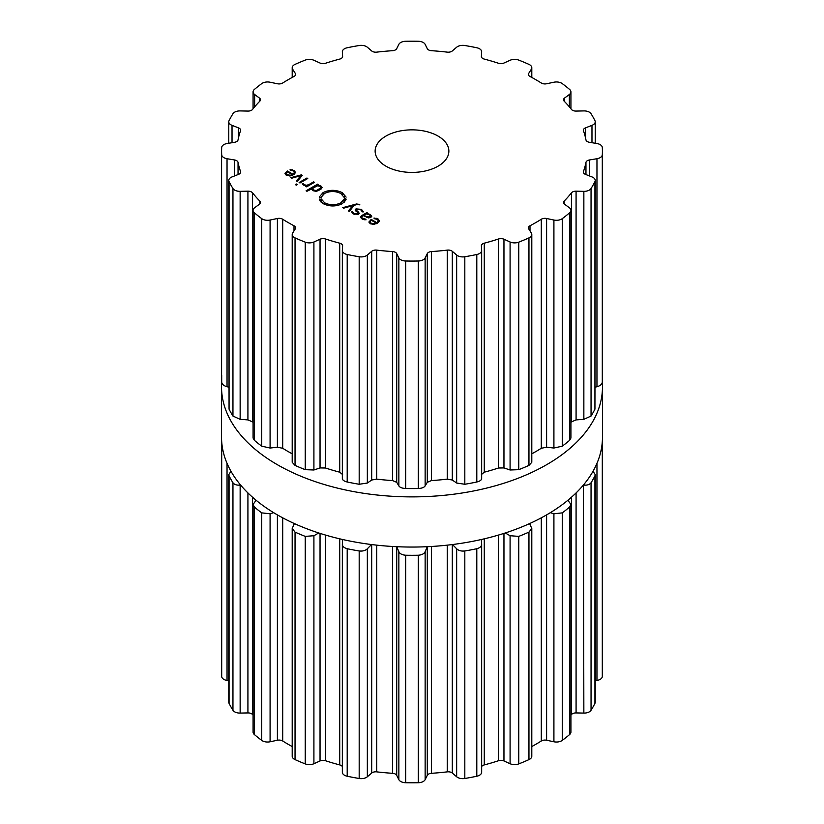 <?xml version="1.0" encoding="UTF-8"?>
<svg xmlns="http://www.w3.org/2000/svg" width="824" height="824" viewBox="0 0 824 824"><rect width="100%" height="100%" fill="white"/><g stroke="black" fill="none" stroke-linecap="round" stroke-linejoin="round"><path stroke-width="1.24" d="M595.227 387.177L596.967 386.724C600.109 385.859 601.88 384.375 602.303 382.284A190.468 109.963 0 0 1 602.468 386.919A190.468 109.963 0 0 1 412 496.882A190.468 109.963 0 0 1 221.532 386.919L221.532 437.081L221.532 386.919A190.468 109.963 0 0 1 221.697 382.305A190.468 109.963 0 0 0 221.532 386.919A190.468 109.963 0 0 0 412 496.882A190.468 109.963 0 0 0 602.468 386.919L602.468 437.081A190.468 109.963 0 0 1 412 547.054A190.468 109.963 0 0 1 221.532 437.081A190.468 109.963 0 0 0 412 547.054A190.468 109.963 0 0 0 602.468 437.081L602.468 386.919A190.468 109.963 0 0 0 602.303 382.305L602.303 154.768A190.406 109.932 0 0 0 602.406 151.132A190.406 109.932 0 0 0 602.303 147.496A7.375 4.254 0 0 0 596.967 143.541L589.49 142.305A4.913 2.843 180 0 1 585.957 139.895A175.048 101.064 0 0 0 584.896 135.321A175.048 101.064 0 0 0 583.464 130.779A4.913 2.843 180 0 1 583.361 130.213A4.913 2.843 180 0 1 585.524 127.864L591.972 125.351A7.375 4.254 0 0 0 595.227 121.818A7.375 4.254 0 0 0 594.938 120.644A190.406 109.932 0 0 0 593.084 117.163A190.406 109.932 0 0 0 591.045 113.722A7.375 4.254 0 0 0 583.856 110.91L576.079 111.075A4.913 2.843 180 0 1 571.434 109.407A175.048 101.064 0 0 0 567.973 105.245A175.048 101.064 0 0 0 564.183 101.187A4.913 2.843 180 0 1 563.534 99.786A4.913 2.843 180 0 1 564.584 98.035L569.363 94.502A7.375 4.254 0 0 0 570.929 91.876A7.375 4.254 0 0 0 569.662 89.497A190.406 109.932 0 0 0 566.047 86.52A190.406 109.932 0 0 0 562.256 83.605A7.375 4.254 0 0 0 553.913 82.225L546.611 83.76A4.913 2.843 180 0 1 541.296 83.008A175.048 101.064 0 0 0 535.775 79.67A175.048 101.064 0 0 0 529.997 76.478A4.913 2.843 180 0 1 528.4 74.387A4.913 2.843 180 0 1 528.699 73.418L531.356 69.195A7.375 4.254 0 0 0 531.799 67.743A7.375 4.254 0 0 0 528.957 64.385A190.406 109.932 0 0 0 523.92 62.191A190.406 109.932 0 0 0 518.76 60.101A7.375 4.254 0 0 0 510.087 60.276L503.958 63.036A4.913 2.843 180 0 1 498.499 63.273A175.048 101.064 0 0 0 491.475 61.079A175.048 101.064 0 0 0 484.275 59.081A4.913 2.843 180 0 1 481.381 56.495A4.913 2.843 180 0 1 481.391 56.403L481.659 51.912A7.375 4.254 0 0 0 481.659 51.768A7.375 4.254 0 0 0 476.797 47.761A190.406 109.932 0 0 0 470.844 46.577A190.406 109.932 0 0 0 464.818 45.516A7.375 4.254 0 0 0 456.661 47.226L452.304 50.944A4.913 2.843 180 0 1 447.247 52.139A175.048 101.064 0 0 0 439.388 51.315A175.048 101.064 0 0 0 431.467 50.697A4.913 2.843 180 0 1 427.285 48.657L425.143 44.341A7.375 4.254 0 0 0 418.304 41.262A190.406 109.932 0 0 0 412 41.2A190.406 109.932 0 0 0 405.696 41.262A7.375 4.254 0 0 0 398.857 44.341L396.715 48.657A4.913 2.843 180 0 1 392.533 50.697A175.048 101.064 0 0 0 384.612 51.315A175.048 101.064 0 0 0 376.753 52.139A4.913 2.843 180 0 1 371.696 50.944L367.339 47.226A7.375 4.254 0 0 0 359.182 45.516A190.406 109.932 0 0 0 353.156 46.577A190.406 109.932 0 0 0 347.203 47.761A7.375 4.254 0 0 0 342.341 51.768A7.375 4.254 0 0 0 342.341 51.912L342.609 56.403A4.913 2.843 180 0 1 342.619 56.495A4.913 2.843 180 0 1 339.725 59.081A175.048 101.064 0 0 0 332.525 61.079A175.048 101.064 0 0 0 325.501 63.273A4.913 2.843 180 0 1 320.042 63.036L313.913 60.276A7.375 4.254 0 0 0 305.241 60.101A190.406 109.932 0 0 0 300.08 62.191A190.406 109.932 0 0 0 295.043 64.385A7.375 4.254 0 0 0 292.201 67.743A7.375 4.254 0 0 0 292.644 69.195L295.301 73.418A4.913 2.843 180 0 1 295.6 74.387A4.913 2.843 180 0 1 294.003 76.478A175.048 101.064 0 0 0 288.225 79.67A175.048 101.064 0 0 0 282.704 83.008A4.913 2.843 180 0 1 277.389 83.76L270.087 82.225A7.375 4.254 0 0 0 261.744 83.605A190.406 109.932 0 0 0 257.953 86.52A190.406 109.932 0 0 0 254.338 89.497A7.375 4.254 0 0 0 253.071 91.876A7.375 4.254 0 0 0 254.637 94.502L259.416 98.035A4.913 2.843 180 0 1 260.466 99.786A4.913 2.843 180 0 1 259.817 101.187A175.048 101.064 0 0 0 256.027 105.245A175.048 101.064 0 0 0 252.566 109.407A4.913 2.843 180 0 1 247.921 111.075L240.145 110.91A7.375 4.254 0 0 0 232.955 113.722A190.406 109.932 0 0 0 230.916 117.163A190.406 109.932 0 0 0 229.062 120.644A7.375 4.254 0 0 0 228.773 121.818A7.375 4.254 0 0 0 232.028 125.351L238.476 127.864A4.913 2.843 180 0 1 240.639 130.213A4.913 2.843 180 0 1 240.536 130.779A175.048 101.064 0 0 0 239.104 135.321A175.048 101.064 0 0 0 238.043 139.895A4.913 2.843 180 0 1 234.51 142.305L227.033 143.541A7.375 4.254 0 0 0 221.697 147.496A190.406 109.932 0 0 0 221.594 151.132A190.406 109.932 0 0 0 221.697 154.768A7.375 4.254 0 0 0 227.033 158.723L234.51 159.959A4.913 2.843 180 0 1 238.043 162.369A175.048 101.064 0 0 0 239.104 166.942A175.048 101.064 0 0 0 240.536 171.474A4.913 2.843 180 0 1 240.639 172.051A4.913 2.843 180 0 1 238.476 174.4L232.028 176.913A7.375 4.254 0 0 0 228.773 180.446A7.375 4.254 0 0 0 229.062 181.62A190.406 109.932 0 0 0 230.916 185.101A190.406 109.932 0 0 0 232.955 188.542A7.375 4.254 0 0 0 240.145 191.343L247.921 191.189A4.913 2.843 180 0 1 252.566 192.857A175.048 101.064 0 0 0 256.027 197.008A175.048 101.064 0 0 0 259.817 201.077A4.913 2.843 180 0 1 260.466 202.477A4.913 2.843 180 0 1 259.416 204.218L254.637 207.761A7.375 4.254 0 0 0 253.071 210.377A7.375 4.254 0 0 0 254.338 212.767A190.406 109.932 0 0 0 257.953 215.744A190.406 109.932 0 0 0 261.744 218.659A7.375 4.254 0 0 0 270.087 220.039L277.389 218.504A4.913 2.843 180 0 1 282.704 219.256A175.048 101.064 0 0 0 288.225 222.593A175.048 101.064 0 0 0 294.003 225.776A4.913 2.843 180 0 1 295.6 227.877A4.913 2.843 180 0 1 295.301 228.845L292.644 233.068A7.375 4.254 0 0 0 292.201 234.521A7.375 4.254 0 0 0 295.043 237.879A190.406 109.932 0 0 0 300.08 240.062A190.406 109.932 0 0 0 305.241 242.153A7.375 4.254 0 0 0 313.913 241.988L320.042 239.218A4.913 2.843 180 0 1 325.501 238.991A175.048 101.064 0 0 0 332.525 241.175A175.048 101.064 0 0 0 339.725 243.183A4.913 2.843 180 0 1 342.619 245.758A4.913 2.843 180 0 1 342.609 245.861L342.341 250.352A7.375 4.254 0 0 0 342.341 250.496A7.375 4.254 0 0 0 347.203 254.503A190.406 109.932 0 0 0 353.156 255.677A190.406 109.932 0 0 0 359.182 256.748A7.375 4.254 0 0 0 367.339 255.038L371.696 251.32A4.913 2.843 180 0 1 376.753 250.125A175.048 101.064 0 0 0 384.612 250.949A175.048 101.064 0 0 0 392.533 251.567A4.913 2.843 180 0 1 396.715 253.607L398.857 257.922A7.375 4.254 0 0 0 405.696 261.002A190.406 109.932 0 0 0 412 261.064A190.406 109.932 0 0 0 418.304 261.002A7.375 4.254 0 0 0 425.143 257.922L427.285 253.607A4.913 2.843 180 0 1 431.467 251.567A175.048 101.064 0 0 0 439.388 250.949A175.048 101.064 0 0 0 447.247 250.125A4.913 2.843 180 0 1 452.304 251.32L456.661 255.038A7.375 4.254 0 0 0 464.818 256.748A190.406 109.932 0 0 0 470.844 255.677A190.406 109.932 0 0 0 476.797 254.503A7.375 4.254 0 0 0 481.659 250.496A7.375 4.254 0 0 0 481.659 250.352L481.391 245.861A4.913 2.843 180 0 1 481.381 245.758A4.913 2.843 180 0 1 484.275 243.183A175.048 101.064 0 0 0 491.475 241.175A175.048 101.064 0 0 0 498.499 238.991A4.913 2.843 180 0 1 503.958 239.218L510.087 241.988A7.375 4.254 0 0 0 518.76 242.153A190.406 109.932 0 0 0 523.92 240.062A190.406 109.932 0 0 0 528.957 237.879A7.375 4.254 0 0 0 531.799 234.521A7.375 4.254 0 0 0 531.356 233.068L528.699 228.845A4.913 2.843 180 0 1 528.4 227.877A4.913 2.843 180 0 1 529.997 225.776A175.048 101.064 0 0 0 535.775 222.593A175.048 101.064 0 0 0 541.296 219.256A4.913 2.843 180 0 1 546.611 218.504L553.913 220.039A7.375 4.254 0 0 0 562.256 218.659A190.406 109.932 0 0 0 566.047 215.744A190.406 109.932 0 0 0 569.662 212.767A7.375 4.254 0 0 0 570.929 210.377A7.375 4.254 0 0 0 569.363 207.761L564.584 204.218A4.913 2.843 180 0 1 563.534 202.477A4.913 2.843 180 0 1 564.183 201.077A175.048 101.064 0 0 0 567.973 197.008A175.048 101.064 0 0 0 571.434 192.857A4.913 2.843 180 0 1 576.079 191.189L583.856 191.343A7.375 4.254 0 0 0 591.045 188.542A190.406 109.932 0 0 0 593.084 185.101A190.406 109.932 0 0 0 594.938 181.62A7.375 4.254 0 0 0 595.227 180.446A7.375 4.254 0 0 0 591.972 176.913L585.524 174.4A4.913 2.843 180 0 1 583.361 172.051A4.913 2.843 180 0 1 583.464 171.474A175.048 101.064 0 0 0 584.896 166.942A175.048 101.064 0 0 0 585.957 162.369A4.913 2.843 180 0 1 589.49 159.959L596.967 158.723A7.375 4.254 0 0 0 602.303 154.768M481.659 766.557A4.913 2.843 180 0 1 484.275 764.919A175.048 101.064 0 0 0 491.475 762.921A175.048 101.064 0 0 0 498.499 760.727A4.913 2.843 180 0 1 503.958 760.964L510.087 763.724A7.375 4.254 0 0 0 518.76 763.899A190.406 109.932 0 0 0 523.92 761.809A190.406 109.932 0 0 0 528.957 759.615A7.375 4.254 0 0 0 531.799 756.257L531.799 528.472L529.616 523.58M531.799 746.554A175.048 101.064 0 0 0 535.775 744.329A175.048 101.064 0 0 0 541.296 740.992A4.913 2.843 180 0 1 546.611 740.24L553.913 741.775A7.375 4.254 0 0 0 562.256 740.395A190.406 109.932 0 0 0 566.047 737.48A190.406 109.932 0 0 0 569.662 734.503A7.375 4.254 0 0 0 570.929 732.124L570.929 504.484L567.932 500.23M570.929 715.232A175.048 101.064 0 0 0 571.434 714.593A4.913 2.843 180 0 1 576.079 712.925L583.856 713.09A7.375 4.254 0 0 0 591.045 710.278A190.406 109.932 0 0 0 593.084 706.837A190.406 109.932 0 0 0 594.938 703.356A7.375 4.254 0 0 0 595.227 702.182L595.227 474.634L593.033 471.266M595.227 680.748L596.967 680.459A7.375 4.254 0 0 0 602.303 676.504A190.406 109.932 0 0 0 602.406 672.868L602.406 445.351A190.406 109.932 180 0 1 602.303 448.998L600.881 451.243M221.697 676.504L221.697 448.998A190.406 109.932 180 0 1 221.594 445.351L221.594 672.868A190.406 109.932 0 0 0 221.697 676.504A7.375 4.254 0 0 0 227.033 680.459L228.773 680.748M230.967 471.266L228.773 474.634L228.773 702.182A7.375 4.254 0 0 0 229.062 703.356A190.406 109.932 0 0 0 230.916 706.837A190.406 109.932 0 0 0 232.955 710.278A7.375 4.254 0 0 0 240.145 713.09L247.921 712.925A4.913 2.843 180 0 1 252.566 714.593A175.048 101.064 0 0 0 253.071 715.232M256.068 500.23L253.071 504.484L253.071 732.124A7.375 4.254 0 0 0 254.338 734.503A190.406 109.932 0 0 0 257.953 737.48A190.406 109.932 0 0 0 261.744 740.395A7.375 4.254 0 0 0 270.087 741.775L277.389 740.24A4.913 2.843 180 0 1 282.704 740.992A175.048 101.064 0 0 0 288.225 744.329A175.048 101.064 0 0 0 292.201 746.554M294.384 523.58L292.201 528.472L292.201 756.257A7.375 4.254 0 0 0 295.043 759.615A190.406 109.932 0 0 0 300.08 761.809A190.406 109.932 0 0 0 305.241 763.899A7.375 4.254 0 0 0 313.913 763.724L320.042 760.964A4.913 2.843 180 0 1 325.501 760.727A175.048 101.064 0 0 0 332.525 762.921A175.048 101.064 0 0 0 339.725 764.919A4.913 2.843 180 0 1 342.341 766.557M342.341 544.427L342.341 772.088A7.375 4.254 0 0 0 342.341 772.232A7.375 4.254 0 0 0 347.203 776.239A190.406 109.932 0 0 0 353.156 777.423A190.406 109.932 0 0 0 359.182 778.484A7.375 4.254 0 0 0 367.339 776.774L371.696 773.056A4.913 2.843 180 0 1 376.753 771.861A175.048 101.064 0 0 0 384.612 772.685A175.048 101.064 0 0 0 392.533 773.303A4.913 2.843 180 0 1 396.715 775.343L398.857 779.659A7.375 4.254 0 0 0 405.696 782.738A190.406 109.932 0 0 0 412 782.8A190.406 109.932 0 0 0 418.304 782.738A7.375 4.254 0 0 0 425.143 779.659L427.285 775.343A4.913 2.843 180 0 1 431.467 773.303A175.048 101.064 0 0 0 439.388 772.685A175.048 101.064 0 0 0 447.247 771.861A4.913 2.843 180 0 1 452.304 773.056L456.661 776.774A7.375 4.254 0 0 0 464.818 778.484A190.406 109.932 0 0 0 470.844 777.423A190.406 109.932 0 0 0 476.797 776.239A7.375 4.254 0 0 0 481.659 772.232A7.375 4.254 0 0 0 481.659 772.088L481.659 544.427M528.957 759.615L528.957 532.108A190.406 109.932 180 0 1 523.92 534.292A190.406 109.932 180 0 1 518.76 536.383L510.087 535.724L505.236 532.974M528.957 532.108L531.799 528.472M553.913 741.775L553.913 513.774L550.329 512.672M481.422 539.483L481.659 544.087C481.69 546.281 480.073 547.826 476.797 548.722A190.406 109.932 180 0 1 470.844 549.907A190.406 109.932 180 0 1 464.818 550.968C461.286 551.359 458.566 550.628 456.661 548.774L452.5 544.54M553.913 513.774L562.256 512.878A190.406 109.932 180 0 0 566.047 509.974A190.406 109.932 180 0 0 569.662 506.997L570.929 504.484M481.659 772.232L481.659 544.087M583.856 713.09L583.402 485.037M427.265 546.693L425.143 551.658C424.164 553.769 421.878 554.954 418.304 555.221A190.406 109.932 180 0 1 412 555.283A190.406 109.932 180 0 1 405.696 555.221C402.122 554.954 399.836 553.769 398.857 551.658L396.735 546.693M583.856 485.089C587.141 485.408 589.541 484.636 591.045 482.771A190.406 109.932 180 0 0 593.084 479.321A190.406 109.932 180 0 0 594.938 475.85L595.227 474.634M371.5 544.54L367.339 548.774C365.434 550.628 362.714 551.359 359.182 550.968A190.406 109.932 180 0 1 353.156 549.907A190.406 109.932 180 0 1 347.203 548.722C343.927 547.826 342.31 546.281 342.341 544.087L342.341 772.232M602.303 441.716L602.303 441.695A190.406 109.932 180 0 1 602.406 445.351M342.341 544.087L342.578 539.483M318.764 532.974L313.913 535.724L305.241 536.383A190.406 109.932 180 0 1 300.08 534.292A190.406 109.932 180 0 1 295.043 532.108L292.201 528.472M273.671 512.672L270.087 513.774L261.744 512.878A190.406 109.932 180 0 1 257.953 509.974A190.406 109.932 180 0 1 254.338 506.997L253.071 504.484M240.598 485.037L240.145 485.089C236.859 485.408 234.459 484.636 232.955 482.771A190.406 109.932 180 0 1 230.916 479.321A190.406 109.932 180 0 1 229.062 475.85L228.773 474.634M221.697 669.232L221.697 448.998L223.119 451.243M221.594 445.351A190.406 109.932 180 0 1 221.697 441.716L221.697 441.716M385.931 166.18A36.864 21.28 180 0 1 375.136 151.132A36.864 21.28 180 0 1 412 129.852A36.864 21.28 180 0 1 448.864 151.132A36.864 21.28 180 0 1 426.111 170.795A36.864 21.28 180 0 1 385.931 166.18M285.022 173.72L286.34 175.224L289.698 175.955L293.478 174.74L295.6 172.525L294.127 170.506L290.099 169.548L290.233 170.187L293.334 170.898L294.477 172.463L292.829 174.152L287.36 171.001L285.001 173.514M294.487 172.298L294.477 174.08L294.487 172.298M297.34 181.455L302.253 175.306L301.44 174.832L290.779 177.675L291.696 178.2L300.873 175.625L296.424 180.93L297.34 181.455M299.143 182.506L299.977 182.98L307.764 178.489L306.94 178.005L299.143 182.506M295.332 184.597L296.362 185.184L297.382 184.597L296.352 184.01L295.332 184.597M304.344 184.782L303.479 183.567L302.274 183.567L303.428 185.081L306.858 185.761L305.817 186.358L306.652 186.842L314.438 182.341L313.614 181.857L308.815 184.627L306.61 185.266L304.344 184.782L304.344 185.493M311.647 189.324L311.647 188.562L312.883 190.55L315.489 191.271L317.786 190.869L321.422 188.768L322.112 187.439L320.866 185.936L317.436 185.225L318.435 184.648L317.601 184.164L306.095 190.808L306.93 191.292L311.596 188.964M319.702 197.832L319.279 196.998L323.07 192.589C329.456 189.572 335.852 189.592 342.228 192.641L346.111 197.121L345.308 196.39L344.051 197.276L340.765 193.486C335.358 190.9 329.95 190.89 324.553 193.444L320.639 197.853L319.702 197.832M324.625 202.807C330.022 205.392 335.43 205.403 340.837 202.848L344.751 198.43L345.689 198.46L346.111 199.284L342.321 203.703C335.924 206.721 329.538 206.7 323.152 203.652L319.279 199.171L320.072 199.902L321.329 199.017L324.625 202.807L324.625 204.383M359.758 204.434L356.483 203.992L342.712 207.658L343.629 208.184L352.816 205.619L348.367 210.913L349.273 211.449L354.196 205.289L357.153 204.527L359.758 204.836M361.448 209.368L355.989 208.884L355.093 209.965L357.41 212.19L357.698 213.869L354.196 213.581L352.651 211.923L351.549 211.923L353.486 213.983L358.522 214.343L359.357 213.282L356.998 210.975L356.802 209.358L360.757 209.811L362.375 211.85L363.518 211.85L361.448 209.368L361.448 210.275M356.236 211.377L356.802 209.358M358.255 214.477L358.255 213.2L357.698 214.683M371.799 216.238L370.192 214.415L366.927 213.54L367.7 213.086L366.865 212.613L361.54 215.692L360.376 217.206L362.035 218.927L366 219.833L365.918 219.184L362.756 218.504L361.52 217.186L362.447 216.125L363.322 215.62L368.472 217.907L370.852 217.371L371.799 216.207M368.946 222.171L370.264 223.675L373.622 224.416L377.413 223.191L379.524 220.976L378.062 218.957L374.024 218.01L374.158 218.648L377.268 219.359L378.401 220.914L376.753 222.614L371.284 219.452L368.925 221.965M378.412 220.75L378.401 222.532L378.412 220.75M531.799 234.521L531.799 462.305L528.957 465.395A190.406 109.932 180 0 1 523.92 467.579A190.406 109.932 180 0 1 518.76 469.67L518.76 242.153M481.391 474.572L484.275 472.193A175.048 101.064 180 0 0 491.475 470.185A175.048 101.064 180 0 0 498.499 468.001L503.958 467.929L510.087 469.989L518.76 469.67M570.929 210.377L570.929 438.018L569.662 440.284A190.406 109.932 180 0 1 566.047 443.261A190.406 109.932 180 0 1 562.256 446.165L553.913 448.04L546.611 447.216L541.296 448.266A175.048 101.064 180 0 1 535.775 451.603A175.048 101.064 180 0 1 531.799 453.828M342.341 250.496L342.341 478.353C342.31 479.949 343.927 481.175 347.203 482.009A190.406 109.932 180 0 0 353.156 483.194A190.406 109.932 180 0 0 359.182 484.265L367.339 483.039L371.696 480.021L376.753 479.135A175.048 101.064 180 0 0 384.612 479.959A175.048 101.064 180 0 0 392.533 480.577L396.715 482.318L398.857 485.923C399.836 487.437 402.122 488.302 405.696 488.519A190.406 109.932 180 0 0 412 488.581A190.406 109.932 180 0 0 418.304 488.519C421.878 488.302 424.164 487.437 425.143 485.923L427.285 482.318L431.467 480.577A175.048 101.064 180 0 0 439.388 479.959A175.048 101.064 180 0 0 447.247 479.135L452.304 480.021L456.661 483.039L464.818 484.265A190.406 109.932 180 0 0 470.844 483.194A190.406 109.932 180 0 0 476.797 482.009C480.073 481.175 481.69 479.949 481.659 478.353L481.659 250.65M481.659 250.496L481.659 478.353M595.227 180.446L594.938 409.137A190.406 109.932 180 0 1 593.084 412.618A190.406 109.932 180 0 1 591.045 416.058L583.856 419.344L576.079 419.9L571.434 421.867A175.048 101.064 180 0 1 570.929 422.496M602.406 151.132L602.406 378.649A190.406 109.932 180 0 1 602.303 382.284M292.201 234.521L292.201 462.305L295.043 465.395A190.406 109.932 180 0 0 300.08 467.579A190.406 109.932 180 0 0 305.241 469.67L313.913 469.989L320.042 467.929L325.501 468.001A175.048 101.064 180 0 0 332.525 470.185A175.048 101.064 180 0 0 339.725 472.193L342.609 474.572M292.201 453.828A175.048 101.064 180 0 1 288.225 451.603A175.048 101.064 180 0 1 282.704 448.266L282.704 219.256M253.071 210.377L253.071 438.018L254.338 440.284A190.406 109.932 180 0 0 257.953 443.261A190.406 109.932 180 0 0 261.744 446.165L270.087 448.04L277.389 447.216L282.704 448.266M253.071 422.496A175.048 101.064 180 0 1 252.566 421.867L252.566 192.857M228.773 180.446L229.062 409.137A190.406 109.932 180 0 0 230.916 412.618A190.406 109.932 180 0 0 232.955 416.058L240.145 419.344L247.921 419.9L252.566 421.867M221.594 151.132L221.594 378.649A190.406 109.932 180 0 0 221.697 382.284C222.12 384.375 223.891 385.859 227.033 386.724L228.773 387.177M292.829 175.09L292.829 174.152M287.36 171.969L287.36 171.001M301.44 176.326L301.44 174.832M300.873 177.026L300.873 175.625M306.94 178.963L306.94 178.005M296.352 185.184L296.352 184.01M303.479 185.112L303.479 183.567M306.858 186.718L306.858 185.761M313.614 182.825L313.614 181.857M317.436 185.781L317.436 185.225M317.601 185.122L317.601 184.164M319.836 197.832L319.836 197.049M344.401 197.255L344.401 196.514M321.329 202.354L321.329 199.017M320.979 202.024L320.979 199.779M320.072 200.932L320.072 199.902M319.836 200.562L319.836 199.13M345.544 200.696L345.544 199.243M344.751 201.787L344.751 198.43M344.607 201.932L344.607 199.161M344.051 202.477L344.051 199.109M352.816 207.02L352.816 205.619M352.651 213.426L352.651 211.923M363.981 216.001L363.981 215.239L366.927 213.54M366.865 214.055L366.865 212.613M365.918 219.843L365.918 219.184M376.753 223.541L376.753 222.614M371.284 220.42L371.284 219.452M286.34 172.875L287.535 171.866L292.17 174.534L290.419 175.224L287.071 174.801L286.34 172.875L286.124 175.09M292.17 175.378L292.17 174.534M312.687 188.408L317.168 185.822L320.021 186.286L320.835 187.944L316.354 190.529L313.491 190.056L312.687 188.408L312.553 190.344M320.979 189.149L320.979 187.439L320.835 189.263M366.917 214.055L369.471 214.837L370.676 216.094L370.007 216.897L366.433 216.65L366.433 217.382L366.433 216.65L363.981 215.239M370.264 221.326L371.459 220.317L376.094 222.995L374.343 223.685L370.996 223.263L370.264 221.326L370.048 223.541M376.094 223.84L376.094 222.995M518.76 763.899L518.76 536.383M510.087 763.724L510.087 535.724M503.958 760.964L503.958 533.386M529.997 524.291L529.997 523.405M498.499 760.727L498.499 535.054M541.296 740.992L541.296 517.832M484.275 764.919L484.275 538.824M546.611 740.24L546.611 514.887M562.256 740.395L562.256 512.878M476.797 776.239L476.797 548.722M569.662 734.503L569.662 506.997M464.818 778.484L464.818 550.968M456.661 776.774L456.661 548.774M452.304 773.056L452.304 544.561M447.247 771.861L447.247 545.148M571.434 714.593L571.434 497.253M431.467 773.303L431.467 546.477M576.079 712.925L576.079 492.927M427.285 775.343L427.285 546.693M425.143 779.659L425.143 551.658M591.045 710.278L591.045 482.771M418.304 782.738L418.304 555.221M594.938 703.356L594.938 475.85M405.696 782.738L405.696 555.221M398.857 779.659L398.857 551.658M396.715 775.343L396.715 546.693M392.533 773.303L392.533 546.477M376.753 771.861L376.753 545.148M371.696 773.056L371.696 544.561M596.967 680.459L596.967 463.325M367.339 776.774L367.339 548.774M602.303 676.504L602.303 448.998M359.182 778.484L359.182 550.968M347.203 776.239L347.203 548.722M339.725 764.919L339.725 538.824M325.501 760.727L325.501 535.054M320.042 760.964L320.042 533.386M313.913 763.724L313.913 535.724M305.241 763.899L305.241 536.383M295.043 759.615L295.043 532.108M294.003 524.291L294.003 523.405M282.704 740.992L282.704 517.832M277.389 740.24L277.389 514.887M270.087 741.775L270.087 513.774M261.744 740.395L261.744 512.878M254.338 734.503L254.338 506.997M252.566 714.593L252.566 497.253M247.921 712.925L247.921 492.927M240.145 713.09L240.145 485.089M232.955 710.278L232.955 482.771M229.062 703.356L229.062 475.85M227.033 680.459L227.033 463.325M528.957 465.395L528.957 237.879M510.087 469.989L510.087 241.988M503.958 467.929L503.958 239.218M529.997 230.916L529.997 225.776M498.499 468.001L498.499 238.991M541.296 448.266L541.296 219.256M484.275 472.193L484.275 243.183M546.611 447.216L546.611 218.504M553.913 448.04L553.913 220.039M562.256 446.165L562.256 218.659M476.797 482.009L476.797 254.503M569.662 440.284L569.662 212.767M464.818 484.265L464.818 256.748M456.661 483.039L456.661 255.038M452.304 480.021L452.304 251.32M564.183 203.878L564.183 201.077M447.247 479.135L447.247 250.125M571.434 421.867L571.434 192.857M431.467 480.577L431.467 251.567M576.079 419.9L576.079 191.189M427.285 482.318L427.285 253.607M583.856 419.344L583.856 191.343M425.143 485.923L425.143 257.922M591.045 416.058L591.045 188.542M418.304 488.519L418.304 261.002M594.938 409.137L594.938 181.62M405.696 488.519L405.696 261.002M398.857 485.923L398.857 257.922M396.715 482.318L396.715 253.607M583.464 172.618L583.464 171.474M392.533 480.577L392.533 251.567M585.957 174.575L585.957 162.369M376.753 479.135L376.753 250.125M589.49 175.945L589.49 159.959M371.696 480.021L371.696 251.32M596.967 386.724L596.967 158.723M367.339 483.039L367.339 255.038M359.182 484.265L359.182 256.748M347.203 482.009L347.203 254.503M342.341 478.353L342.341 250.65M339.725 472.193L339.725 243.183M325.501 468.001L325.501 238.991M585.524 137.845L585.524 127.864M320.042 467.929L320.042 239.218M591.972 142.717L591.972 125.351M313.913 469.989L313.913 241.988M305.241 469.67L305.241 242.153M295.043 465.395L295.043 237.879M294.003 230.916L294.003 225.776M564.584 101.599L564.584 98.035M277.389 447.216L277.389 218.504M569.363 106.873L569.363 94.502M270.087 448.04L270.087 220.039M261.744 446.165L261.744 218.659M254.338 440.284L254.338 212.767M259.817 203.878L259.817 201.077M528.699 75.355L528.699 73.418M247.921 419.9L247.921 191.189M531.356 77.209L531.356 69.195M240.145 419.344L240.145 191.343M232.955 416.058L232.955 188.542M229.062 409.137L229.062 181.62M240.536 172.618L240.536 171.474M238.043 174.575L238.043 162.369M234.51 175.945L234.51 159.959M227.033 386.724L227.033 158.723M221.697 382.284L221.697 375.002M238.476 137.845L238.476 127.864M232.028 142.717L232.028 125.351M259.416 101.599L259.416 98.035M254.637 106.873L254.637 94.502M295.301 75.355L295.301 73.418M292.644 77.209L292.644 69.195M286.989 172.216L286.989 171.217M294.127 171.505L294.127 170.506M292.221 170.413L292.221 169.744M308.815 185.596L308.815 184.627M306.61 185.781L306.61 185.266M320.866 187.027L320.866 185.936M342.228 194.516L342.228 192.641M323.07 194.495L323.07 192.589M340.837 204.445L340.837 202.848M356.483 204.702L356.483 203.992M355.989 211.202L355.989 208.884M354.196 214.343L354.196 213.581M358.193 212.942L358.193 211.799M356.998 211.902L356.998 210.975M370.192 215.332L370.192 214.415M361.54 217.042L361.54 215.692M364.301 219.802L364.301 219.132M362.756 219.308L362.756 218.504M370.913 220.678L370.913 219.668M378.062 219.957L378.062 218.957M376.146 218.875L376.146 218.206M287.071 175.574L287.071 174.801M290.419 175.873L290.419 175.224M313.491 190.849L313.491 190.056M316.354 191.209L316.354 190.529M318.981 190.375L318.981 189.458M370.007 217.742L370.007 216.897M370.996 224.035L370.996 223.263M374.343 224.334L374.343 223.685M595.227 121.818L595.227 143.252M570.929 91.876L570.929 108.768M531.799 67.743L531.799 77.446M228.773 121.818L228.773 143.252M253.071 91.876L253.071 108.768M292.201 67.743L292.201 77.446M361.52 218.607L361.52 217.186M370.676 217.464L370.676 216.094"/></g></svg>
